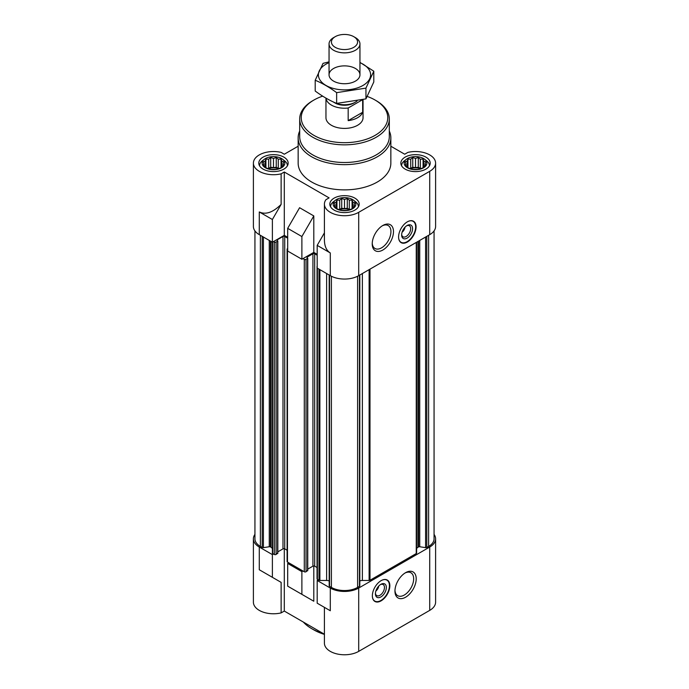 <?xml version="1.0" encoding="UTF-8"?>
<svg xmlns="http://www.w3.org/2000/svg" width="689" height="689" viewBox="0 0 689 689"><rect width="100%" height="100%" fill="white"/><g stroke="black" fill="none" stroke-linecap="round" stroke-linejoin="round"><path stroke-width="1.03" d="M325.957 98.131L325.957 117.698A18.543 10.705 0 0 0 337.403 127.594A18.543 10.705 0 0 0 357.608 125.269A18.543 10.705 0 0 0 363.043 117.698L363.043 99.638M404.96 227.258A4.84 2.799 -60 0 1 402.118 232.21L402.118 232.133M424.657 159.271A11.351 6.554 0 0 0 423.546 158.522A11.351 6.554 0 0 0 406.381 159.271A11.351 6.554 0 0 0 407.492 167.797A11.351 6.554 0 0 0 422.925 168.125A11.351 6.554 0 0 0 424.657 159.271L426.715 160.881A13.909 8.027 180 0 1 429.428 165.644A13.909 8.027 180 0 1 429.419 165.842L429.428 165.644M401.609 165.644L401.609 165.834A13.909 8.027 180 0 1 401.609 165.644A13.909 8.027 180 0 1 404.322 160.881L406.381 159.271M282.619 159.271A11.351 6.554 0 0 0 281.508 158.522A11.351 6.554 0 0 0 264.343 159.271A11.351 6.554 0 0 0 265.454 167.797A11.351 6.554 0 0 0 280.879 168.125A11.351 6.554 0 0 0 282.619 159.271L284.678 160.881A13.909 8.027 180 0 1 287.391 165.644A13.909 8.027 180 0 1 287.382 165.842L287.391 165.644M259.572 165.644L259.572 165.834A13.909 8.027 180 0 1 259.572 165.644A13.909 8.027 180 0 1 262.285 160.881L264.343 159.271M353.638 200.275A11.351 6.554 0 0 0 352.527 199.526A11.351 6.554 0 0 0 335.362 200.275A11.351 6.554 0 0 0 336.473 208.793A11.351 6.554 0 0 0 351.907 209.129A11.351 6.554 0 0 0 353.638 200.275L355.696 201.886A13.909 8.027 180 0 1 358.409 206.648A13.909 8.027 180 0 1 358.401 206.846L358.409 206.648M330.591 206.648L330.591 206.838A13.909 8.027 180 0 1 330.591 206.648A13.909 8.027 180 0 1 333.304 201.886L335.362 200.275M416.612 549.159A4.634 2.678 0 0 1 417.973 547.264L418.55 546.928A1.24 0.715 0 0 1 419.739 546.747L425.604 547.652A1.24 0.715 0 0 0 426.792 547.471L428.627 546.411A18.543 10.705 0 0 0 434.061 538.841L434.061 230.918M359.813 580.922A4.634 2.678 0 0 1 362.371 580.474L369.115 580.474A1.24 0.715 0 0 0 369.993 580.259L416.251 553.56A1.24 0.715 0 0 0 416.612 553.052L416.612 242.227M329.23 585.659A1.24 0.715 0 0 0 329.187 585.848A1.24 0.715 0 0 0 329.549 586.348L331.392 587.407A18.543 10.705 0 0 0 357.608 587.407L359.451 586.348A1.24 0.715 0 0 0 359.813 585.848A1.24 0.715 0 0 0 359.77 585.659M329.187 580.922A4.634 2.678 0 0 0 326.629 580.474L326.629 273.542M330.298 588.044L330.298 610.747L324.416 607.354L324.416 643.173A20.084 11.601 0 0 0 336.809 653.887A20.084 11.601 0 0 0 358.702 651.372L358.702 588.044A20.084 11.601 0 0 1 330.298 588.044L317.181 580.474L318.275 579.845L319.007 580.259A1.24 0.715 0 0 0 319.885 580.474L326.629 580.474M358.702 588.044L429.721 547.04A20.084 11.601 0 0 0 435.603 538.841A20.084 11.601 0 0 0 434.061 534.38M302.979 571.009L301.885 571.637L287.683 563.438L288.777 562.81L304.288 571.767A1.24 0.715 0 0 0 306.037 571.767L307.57 570.38M287.683 237.309L284.299 235.345L272.388 242.227L272.388 553.052A1.24 0.715 0 0 0 272.749 553.56L273.481 553.982L272.388 554.611L259.279 547.04L259.279 569.751L281.129 582.369L259.279 569.751M298.148 146.232L284.299 154.224L281.129 152.398A20.084 11.601 0 0 0 253.397 163.121L253.397 226.457A20.084 11.601 0 0 0 259.279 234.656L272.388 242.227L272.388 549.159A4.634 2.678 0 0 0 271.027 547.264L271.027 241.443M254.939 230.918L254.939 538.841A18.543 10.705 0 0 0 260.373 546.411L262.208 547.471A1.24 0.715 0 0 0 263.396 547.652L269.261 546.747A1.24 0.715 0 0 1 270.45 546.928L271.027 547.264M254.939 534.38A20.084 11.601 0 0 0 253.397 538.841A20.084 11.601 0 0 0 259.279 547.04M330.298 610.747L317.181 603.185L317.181 580.474M287.683 563.438L287.683 586.15L313.796 601.23L299.594 593.022M301.885 594.349L301.885 571.637M358.702 651.372L429.721 610.376A20.084 11.601 0 0 0 435.603 602.169L435.603 538.841M253.397 538.841L253.397 602.169A20.084 11.601 0 0 0 281.129 612.9L281.129 582.369M284.299 548.702L284.299 611.065L324.416 634.224M313.796 601.23L313.796 565.945M317.181 254.336L313.796 252.381L301.885 259.253L287.683 251.054L287.683 228.343L301.885 236.551L313.796 215.924L299.594 207.716L287.683 228.343M284.299 235.345L284.299 172.017L329.092 197.881L325.923 199.707A20.084 11.601 0 0 0 324.416 204.125L324.416 239.944C324.502 246.257 326.465 250.589 330.298 252.949L330.298 275.66A20.084 11.601 0 0 0 358.702 275.66L429.721 234.656A20.084 11.601 0 0 0 435.603 226.457L435.603 163.121A20.084 11.601 0 0 0 407.871 152.398L404.701 154.224L390.852 146.232M330.298 275.66L317.181 268.09L317.181 245.379L324.416 232.856M330.298 252.949L317.181 245.379M301.885 259.253L301.885 236.551M324.416 204.125A20.084 11.601 0 0 0 336.809 214.839A20.084 11.601 0 0 0 358.702 212.324L429.721 171.32A20.084 11.601 0 0 0 435.603 163.121M272.388 242.227L272.388 219.515L281.129 204.375L281.129 173.843A20.084 11.601 0 0 1 253.397 163.121M281.129 204.375C272.973 212.453 265.687 214.977 259.279 211.945L259.279 234.656M313.796 252.381L313.796 215.924M407.328 221.849A12.359 7.14 120 0 0 399.25 232.744A12.359 7.14 120 0 0 401.144 242.649A12.359 7.14 120 0 0 407.328 242.037A12.359 7.14 120 0 0 415.398 231.142A12.359 7.14 120 0 0 413.503 221.238A12.359 7.14 120 0 0 407.328 221.849M382.851 250.021A15.029 8.681 -60 0 1 372.224 243.88A15.029 8.681 -60 0 1 382.851 225.475A15.029 8.681 -60 0 1 393.479 231.607A15.029 8.681 -60 0 1 382.851 250.021M389.311 131.039A46.352 26.759 180 0 1 390.852 137.886L390.852 163.121A46.352 26.759 180 0 1 344.5 189.88A46.352 26.759 180 0 1 298.148 163.121L298.148 137.886A46.352 26.759 180 0 1 299.689 131.039M425.897 157.126A14.676 8.475 180 0 1 430.203 163.121A14.676 8.475 180 0 1 415.519 171.595A14.676 8.475 180 0 1 400.843 163.121A14.676 8.475 180 0 1 409.903 155.292A14.676 8.475 180 0 1 425.897 157.126M283.859 157.126A14.676 8.475 180 0 1 288.157 163.121A14.676 8.475 180 0 1 273.481 171.595A14.676 8.475 180 0 1 258.797 163.121A14.676 8.475 180 0 1 267.866 155.292A14.676 8.475 180 0 1 283.859 157.126M354.878 198.131A14.676 8.475 180 0 1 359.176 204.125A14.676 8.475 180 0 1 344.5 212.6A14.676 8.475 180 0 1 329.824 204.125A14.676 8.475 180 0 1 338.885 196.296A14.676 8.475 180 0 1 354.878 198.131M284.299 172.017L281.129 173.843M272.388 219.515L259.279 211.945M273.481 241.598L274.351 242.097A1.24 0.715 0 0 0 276.1 242.097L277.813 240.961L277.09 240.392M277.09 239.893L282.99 236.482A1.24 0.715 0 0 1 284.738 236.482L287.683 238.187M287.683 248.531L287.468 248.66A1.24 0.715 0 0 0 287.106 249.168A1.24 0.715 0 0 0 287.468 249.668L287.683 249.797M302.979 258.625L304.288 259.383A1.24 0.715 0 0 0 306.037 259.383L307.75 258.246L307.027 257.677M307.027 257.178L312.927 253.767A1.24 0.715 0 0 1 314.675 253.767L317.181 255.223M317.181 266.118A1.24 0.715 0 0 0 317.043 266.445A1.24 0.715 0 0 0 317.181 266.781M277.633 553.095L276.1 554.481A1.24 0.715 0 0 1 274.351 554.481L273.481 553.982M277.813 551.855L282.99 548.866L282.99 236.482M287.106 550.235L284.738 548.866A1.24 0.715 0 0 0 282.99 548.866M287.106 249.168L287.106 561.544A1.24 0.715 0 0 0 287.468 562.052L288.777 562.81M307.75 569.14L312.927 566.151L312.927 253.767M317.043 567.521L314.675 566.151A1.24 0.715 0 0 0 312.927 566.151M317.043 266.445L317.043 578.829A1.24 0.715 0 0 0 317.405 579.337L318.275 579.845M381.103 580.663A12.359 7.14 120 0 0 373.025 591.558A12.359 7.14 120 0 0 374.919 601.463A12.359 7.14 120 0 0 387.287 594.323A12.359 7.14 120 0 0 387.287 580.052A12.359 7.14 120 0 0 381.103 580.663M405.58 597.225A15.029 8.681 -60 0 1 394.952 591.084A15.029 8.681 -60 0 1 405.58 572.68A15.029 8.681 -60 0 1 416.208 578.812A15.029 8.681 -60 0 1 405.58 597.225M284.299 611.065L281.129 612.9M272.388 577.322L272.388 554.611M352.811 207.759L354.844 206.063L354.094 204.986L354.844 202.867L352.811 202.221L352.07 200.094L349.297 200.189L347.273 198.501L344.5 199.448L341.727 198.501L339.703 200.189L336.93 200.094L336.189 202.221L334.156 202.867L334.906 204.986L334.156 206.063L336.93 208.836L341.727 210.438L347.273 210.438L352.07 208.836L352.811 207.759L352.811 202.221M281.792 166.755L283.825 165.067L283.076 163.982L283.825 161.863L281.792 161.217L281.052 159.09L278.278 159.185L276.255 157.497L273.481 158.444L270.708 157.497L268.684 159.185L265.911 159.09L265.17 161.217L263.138 161.863L263.878 163.982L263.138 165.067L265.911 167.832L270.708 169.434L276.255 169.434L281.052 167.832L281.792 166.755L281.792 161.217M423.83 166.755L425.862 165.067L425.122 163.982L425.862 161.863L423.83 161.217L423.089 159.09L420.316 159.185L418.292 157.497L415.519 158.444L412.745 157.497L410.722 159.185L407.948 159.09L407.208 161.217L405.175 161.863L405.924 163.982L405.175 165.067L407.948 167.832L412.745 169.434L418.292 169.434L423.089 167.832L423.83 166.755L423.83 161.217M352.07 208.836L352.07 200.094M350.115 209.542L349.297 209.422L349.297 200.189M349.297 209.422L347.273 208.25L347.273 198.501M347.273 208.25L344.5 208.672L344.5 199.448M344.5 208.672L341.727 208.25L341.727 198.501M341.727 208.25L339.703 209.422L339.703 200.189M336.93 208.836L336.93 200.094M339.703 209.422L338.885 209.542M336.189 207.759L336.189 202.221M334.906 206.726L334.906 204.986M354.094 206.726L354.094 204.986M349.53 209.723A9.267 5.348 0 0 0 339.47 209.723M423.089 167.832L423.089 159.09M421.134 168.538L420.316 168.417L420.316 159.185M420.316 168.417L418.292 167.246L418.292 157.497M418.292 167.246L415.519 167.668L415.519 158.444M415.519 167.668L412.745 167.246L412.745 157.497M412.745 167.246L410.722 168.417L410.722 159.185M407.948 167.832L407.948 159.09M410.722 168.417L409.903 168.538M407.208 166.755L407.208 161.217M405.924 165.722L405.924 163.982M425.122 165.722L425.122 163.982M420.548 168.719A9.267 5.348 0 0 0 410.489 168.719M281.052 167.832L281.052 159.09M279.097 168.538L278.278 168.417L278.278 159.185M278.278 168.417L276.255 167.246L276.255 157.497M276.255 167.246L273.481 167.668L273.481 158.444M273.481 167.668L270.708 167.246L270.708 157.497M270.708 167.246L268.684 168.417L268.684 159.185M265.911 167.832L265.911 159.09M268.684 168.417L267.866 168.538M265.17 166.755L265.17 161.217M263.878 165.722L263.878 163.982M283.076 165.722L283.076 163.982M278.511 168.719A9.267 5.348 0 0 0 268.452 168.719M367.297 96.469A43.269 24.976 180 0 1 375.092 100.034A43.269 24.976 180 0 1 375.092 100.043A43.269 24.976 180 0 1 375.092 135.363A43.269 24.976 180 0 1 313.908 135.363A43.269 24.976 180 0 1 313.908 100.043A43.269 24.976 180 0 1 322.667 96.141M376.185 100.672L375.092 100.043L376.185 100.672A44.811 25.872 180 0 1 389.311 118.964A44.811 25.872 180 0 1 344.5 144.836A44.811 25.872 180 0 1 299.689 118.964A44.811 25.872 180 0 1 312.815 100.672L313.908 100.043M389.311 118.964L389.311 136.629A44.811 25.872 180 0 1 344.5 162.501A44.811 25.872 180 0 1 299.689 136.629L299.689 118.964M390.852 137.886A46.352 26.759 180 0 1 344.5 164.654A46.352 26.759 180 0 1 298.148 137.886M382.197 225.871A13.237 7.639 -60 0 1 388.2 225.553A13.237 7.639 -60 0 1 390.224 236.155A13.237 7.639 -60 0 1 381.577 247.825A13.237 7.639 -60 0 1 374.962 248.479A13.237 7.639 -60 0 1 372.241 243.114M408.181 221.402A12.092 6.976 -60 0 1 413.856 221.867A12.092 6.976 -60 0 1 414.787 231.719A12.092 6.976 -60 0 1 407.104 241.684A12.092 6.976 -60 0 1 401.859 242.64L400.653 242.252A12.359 7.14 -60 0 1 400.524 242.209M412.814 220.919A12.359 7.14 -60 0 1 412.918 221.005L413.856 221.867M401.859 242.64A12.092 6.976 -60 0 1 398.63 237.955M407.104 238.127A7.725 4.461 -60 0 1 401.644 234.975A7.725 4.461 -60 0 1 407.104 225.51A7.725 4.461 -60 0 1 412.573 228.662A7.725 4.461 -60 0 1 407.104 238.127M406.613 225.82A6.39 3.686 -60 0 1 409.352 225.742A6.39 3.686 -60 0 1 410.334 230.858A6.39 3.686 -60 0 1 406.157 236.482A6.39 3.686 -60 0 1 402.97 236.801A6.39 3.686 -60 0 1 401.67 234.389M404.925 573.076A13.237 7.639 -60 0 1 410.928 572.757A13.237 7.639 -60 0 1 412.952 583.359A13.237 7.639 -60 0 1 404.305 595.029A13.237 7.639 -60 0 1 397.691 595.684A13.237 7.639 -60 0 1 394.969 590.318M375.893 590.938L375.893 591.016A4.84 2.799 120 0 0 378.735 586.072M375.445 593.195A6.39 3.686 120 0 0 376.745 595.615A6.39 3.686 120 0 0 383.136 591.929A6.39 3.686 120 0 0 383.136 584.548A6.39 3.686 120 0 0 380.388 584.634M380.888 584.324L380.888 584.324A7.725 4.461 120 0 0 375.419 593.78A7.725 4.461 120 0 0 380.888 596.932A7.725 4.461 120 0 0 386.348 587.476A7.725 4.461 120 0 0 380.888 584.324M372.404 596.769A12.092 6.976 120 0 0 375.643 601.454A12.092 6.976 120 0 0 386.925 594.116A12.092 6.976 120 0 0 387.631 580.672A12.092 6.976 120 0 0 381.964 580.216M374.299 601.023A12.359 7.14 120 0 0 374.428 601.066L375.643 601.454M387.631 580.672L386.693 579.819A12.359 7.14 120 0 0 386.589 579.733M323.15 633.501A46.352 26.759 180 0 1 311.721 628.669A46.352 26.759 180 0 1 303.358 622.072M324.416 634.388A43.269 24.976 180 0 1 313.908 629.927L311.721 628.669M362.672 99.724L362.672 112.255L348.178 120.627A18.543 10.705 0 0 0 362.672 112.255M362.414 99.793L348.178 108.009L348.178 120.627M348.178 108.009A18.543 10.705 180 0 1 325.992 98.148M357.109 100.99A15.451 8.923 180 0 1 355.429 102.136L353.965 102.98A13.392 7.734 180 0 1 335.035 102.98L333.571 102.136A15.451 8.923 180 0 1 333.011 101.8M355.429 102.136A15.451 8.923 180 0 1 333.571 102.136M355.429 37.628L353.75 36.663A13.082 7.553 180 0 1 353.75 47.343A13.082 7.553 180 0 1 335.25 47.343A13.082 7.553 180 0 1 335.25 36.663A13.082 7.553 180 0 1 353.75 36.663L355.429 37.628A15.451 8.923 180 0 1 359.951 43.941A15.451 8.923 180 0 1 344.5 52.855A15.451 8.923 180 0 1 329.049 43.941A15.451 8.923 180 0 1 333.571 37.628L335.25 36.663M359.951 62.647A26.113 15.08 180 0 1 362.965 85.462A26.113 15.08 180 0 1 324.683 84.626A26.113 15.08 180 0 1 329.049 62.647M355.429 81.113A15.451 8.923 180 0 1 333.571 81.113A15.451 8.923 180 0 1 333.571 68.495A15.451 8.923 180 0 1 355.429 68.495A15.451 8.923 180 0 1 355.429 81.113L355.429 81.113M329.049 61.855L323.055 63.345L315.2 80.26C322.263 83.162 329.411 87.296 336.645 92.645L365.945 88.114L373.8 71.2L359.951 62.398M373.8 71.2L373.8 81.965L365.945 98.88L336.645 103.41C329.592 100.508 322.443 96.382 315.2 91.034L315.2 80.26M365.945 88.114L365.945 98.88M336.645 92.645L336.645 103.41M429.721 610.376L429.721 547.04M429.721 234.656L429.721 171.32M358.702 275.66L358.702 212.324M260.373 546.411L260.373 235.285M262.208 547.471L262.208 236.344M263.396 547.652L263.396 237.033M269.261 546.747L269.261 240.418M270.45 546.928L270.45 241.107M272.749 553.56L272.749 242.02M274.351 554.481L274.351 242.097M276.1 554.481L276.1 242.097M277.633 553.603L277.633 241.219M284.738 548.866L284.738 236.482M287.468 562.052L287.468 249.668M304.288 571.767L304.288 259.383M306.037 571.767L306.037 259.383M307.57 570.88L307.57 258.504M314.675 566.151L314.675 253.767M317.405 579.337L317.405 268.21M319.007 580.259L319.007 269.141M319.885 580.474L319.885 269.649M329.549 586.348L329.549 275.23M331.392 587.407L331.392 276.246M357.608 587.407L357.608 276.246M359.451 586.348L359.451 275.23M362.371 580.474L362.371 273.542M369.115 580.474L369.115 269.649M369.993 580.259L369.993 269.141M416.251 553.56L416.251 242.433M417.973 547.264L417.973 241.443M418.55 546.928L418.55 241.107M419.739 546.747L419.739 240.418M425.604 547.652L425.604 237.033M426.792 547.471L426.792 236.344M428.627 546.411L428.627 235.285M277.813 553.345L277.813 240.961M307.75 570.63L307.75 258.246M329.187 585.848L329.187 275.023M359.813 585.848L359.813 275.023M329.049 43.941L329.049 74.808M359.951 43.941L359.951 74.808"/></g></svg>
